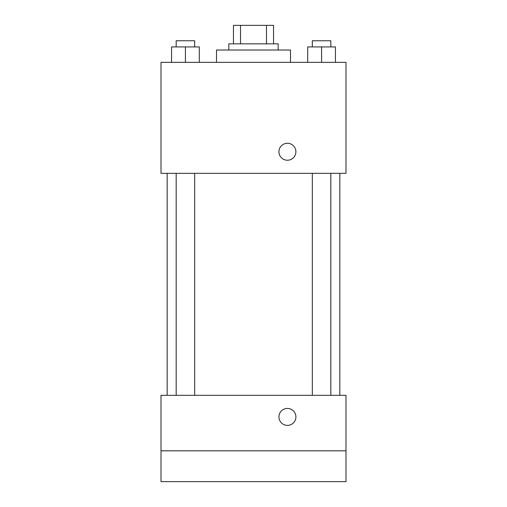 <?xml version="1.0" encoding="UTF-8"?>
<svg xmlns="http://www.w3.org/2000/svg" width="507" height="507" viewBox="0 0 507 507"><rect width="100%" height="100%" fill="white"/><g stroke="black" fill="none" stroke-linecap="round" stroke-linejoin="round"><path stroke-width="0.76" d="M240.521 43.849L240.521 25.35L233.461 25.35L233.461 43.849L233.461 25.35M240.521 25.35L273.539 25.35L273.539 43.849M266.479 43.849L266.479 25.35M228.834 50.016L228.834 43.849L278.166 43.849L278.166 50.016M290.498 62.348L290.498 50.016L216.502 50.016L216.502 62.348M161.004 62.348L345.996 62.348L345.996 173.337L161.004 173.337L161.004 62.348M287.412 160.237A8.48 8.48 0 0 1 280.073 147.518A8.48 8.48 0 0 1 294.757 147.518A8.48 8.48 0 0 1 287.412 160.237M161.004 395.321L345.996 395.321L345.996 481.65L161.004 481.65L161.004 395.321M287.412 425.386A8.48 8.48 0 0 1 280.073 412.666A8.48 8.48 0 0 1 294.757 412.666A8.48 8.48 0 0 1 287.412 425.386M161.004 450.818L345.996 450.818M307.698 62.348L307.698 46.929L335.45 46.929L335.45 62.348L335.45 46.929M321.577 62.348L321.577 46.929M330.824 46.929L330.824 40.763L312.325 40.763L312.325 46.929M171.55 62.348L171.55 46.929L199.302 46.929L199.302 62.348L199.302 46.929M185.423 62.348L185.423 46.929M194.675 46.929L194.675 40.763L176.176 40.763L176.176 46.929M339.829 395.321L339.829 173.337M167.171 395.321L167.171 173.337M312.325 173.337L312.325 395.321M330.824 173.337L330.824 395.321M194.675 395.321L194.675 173.337M176.176 395.321L176.176 173.337"/></g></svg>

